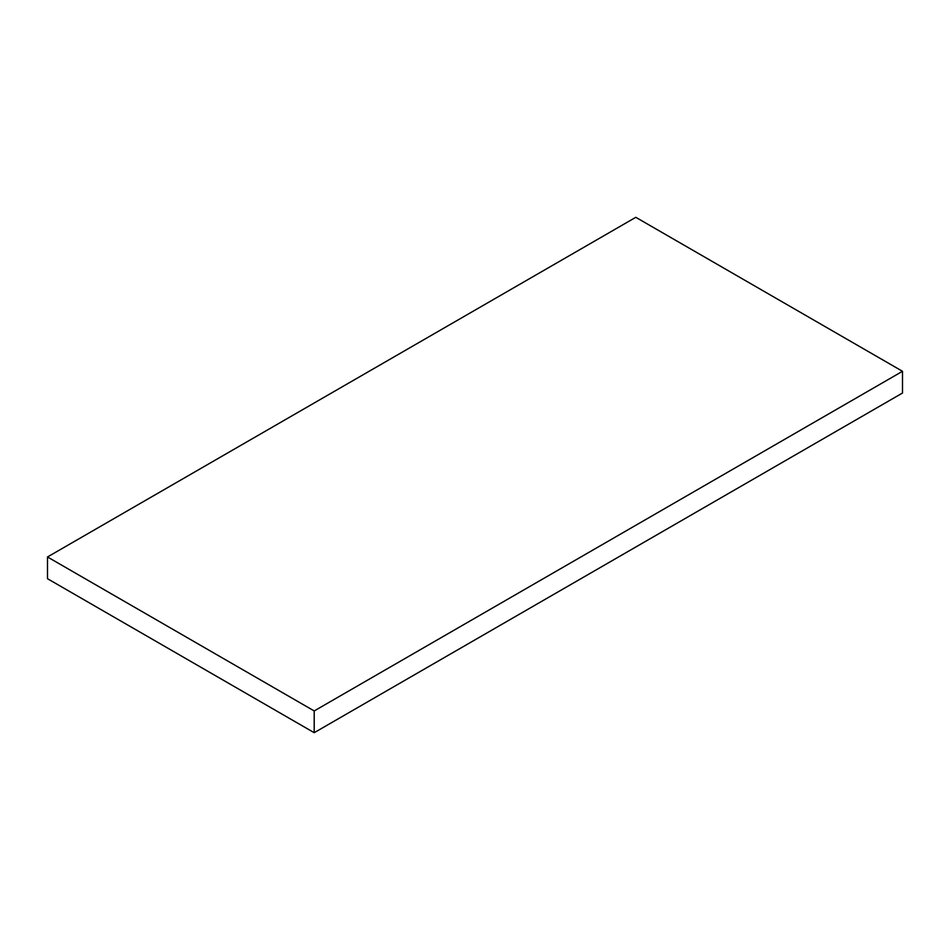 <?xml version="1.0" encoding="UTF-8"?>
<svg xmlns="http://www.w3.org/2000/svg" width="950" height="950" viewBox="0 0 950 950"><rect width="100%" height="100%" fill="white"/><g stroke="black" fill="none" stroke-linecap="round" stroke-linejoin="round"><path stroke-width="1.43" d="M47.5 578.704L314.201 732.688L314.201 710.944L47.5 556.973L47.5 578.704M314.201 710.944L902.5 371.296L902.5 393.027L314.201 732.688M902.5 371.296L635.799 217.312L47.5 556.973"/></g></svg>
